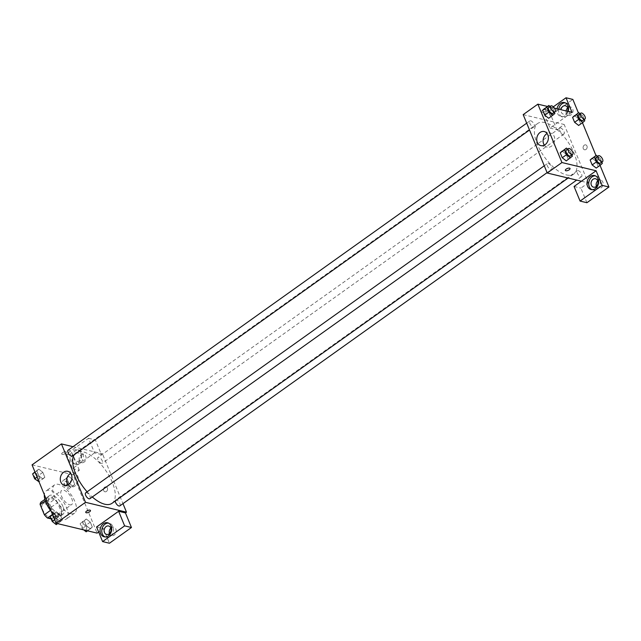 <?xml version="1.0" encoding="UTF-8"?>
<svg xmlns="http://www.w3.org/2000/svg" width="641" height="641" viewBox="0 0 641 641"><rect width="100%" height="100%" fill="white"/><g stroke="black" fill="none" stroke-linecap="round" stroke-linejoin="round"><path stroke-width="0.48" stroke-dasharray="3.21 2.4" d="M69.693 504.796A8.662 3.894 54.5 0 0 71.704 504.547A8.662 3.894 54.5 0 0 69.853 495.245A8.662 3.894 54.5 0 0 61.656 490.453A8.662 3.894 54.5 0 0 62.409 498.033A8.662 3.894 54.5 0 0 69.693 504.796M50.799 518.273A8.662 3.894 54.5 0 0 52.818 518.024A8.662 3.894 54.5 0 0 50.96 508.714A8.662 3.894 54.5 0 0 42.763 503.922A8.662 3.894 54.5 0 0 43.524 511.502A8.662 3.894 54.5 0 0 50.799 518.273M40.936 502.199L48.123 503.93A11.177 5.024 54.5 0 1 51.232 507.183L55.455 517.423A11.177 5.024 54.5 0 1 54.645 519.747L51.184 518.914M51.232 507.183L57.53 502.696L61.752 512.936L55.455 517.423M56.424 518.449L54.397 513.537L56.376 511.798L60.382 514.971L62.401 519.891L60.43 521.63L56.424 518.449L54.397 513.537L56.376 511.798L60.382 514.971L62.401 519.891L60.43 521.63L56.424 518.449L54.653 519.715L60.943 515.252L53.748 513.521L52.474 514.435M60.943 515.252A11.177 5.024 54.5 0 0 61.752 512.936M57.53 502.696A11.177 5.024 54.5 0 0 54.421 499.435L48.123 503.93M53.748 513.521A11.177 5.024 54.5 0 1 50.647 510.268L46.424 500.028A11.177 5.024 54.5 0 1 47.234 497.712L54.421 499.435M60.919 508.121A11.546 5.192 -125.5 0 1 60.791 515.877A11.546 5.192 -125.5 0 1 49.862 509.491A11.546 5.192 -125.5 0 1 47.386 497.079A11.546 5.192 -125.5 0 1 60.919 508.121M63.018 506.63A11.546 5.192 54.5 0 0 49.485 495.589A11.546 5.192 54.5 0 0 50.495 505.693A11.546 5.192 54.5 0 0 60.198 514.715A11.546 5.192 54.5 0 0 62.89 514.386A11.546 5.192 54.5 0 0 63.018 506.63M46.424 500.028L45.303 500.829M47.234 497.712L44.87 499.395M51.16 511.238A17.315 7.78 54.5 0 0 62.201 519.579A17.315 7.78 54.5 0 0 66.239 519.082A17.315 7.78 54.5 0 0 62.522 500.461A17.315 7.78 54.5 0 0 46.136 490.886A17.315 7.78 54.5 0 0 44.333 494.676M70.598 513.593A17.315 7.78 54.5 0 0 74.636 513.096A17.315 7.78 54.5 0 0 70.919 494.475A17.315 7.78 54.5 0 0 54.525 484.9A17.315 7.78 54.5 0 0 56.047 500.052A17.315 7.78 54.5 0 0 70.598 513.593M32.05 464.869L73.042 474.733L97.112 533.12M86.303 518.994L90.309 522.167L92.328 527.086L90.357 528.825L86.351 525.644L84.324 520.732L86.303 518.994L90.309 522.167L92.328 527.086L90.357 528.825L86.351 525.644L84.324 520.732L86.303 518.994L82.104 521.982L86.11 525.163L88.138 530.083L86.158 531.822M72.786 486.198L68.787 483.026L66.76 478.106L68.731 476.367L72.737 479.54L74.765 484.46L72.786 486.198L68.787 483.026L66.76 478.106L68.731 476.367L72.737 479.54L74.765 484.46L68.587 489.195L64.589 486.014L62.562 481.103L64.533 479.356L68.539 482.537L70.566 487.456L68.587 489.195M42.859 479.003L38.861 475.822L36.833 470.911L38.805 469.172L42.811 472.345L44.838 477.265L42.859 479.003L38.861 475.822L36.833 470.911L38.805 469.172L42.811 472.345L44.838 477.265L39.005 481.752M62.554 452.69A2.524 1.034 157.6 0 0 61.712 454.012A2.524 1.034 157.6 0 0 64.437 454.012A2.524 1.034 157.6 0 0 66.376 452.089A2.524 1.034 157.6 0 0 62.554 452.69A2.524 1.034 -22.4 0 1 66.384 452.089A2.524 1.034 -22.4 0 1 64.437 454.012A2.524 1.034 -22.4 0 1 61.712 454.012A2.524 1.034 -22.4 0 1 62.554 452.69M94.547 452.883L72.513 468.595L66.496 453.996L88.53 438.284L94.547 452.883L101.382 454.525L102.432 453.772L122.976 503.634M72.513 468.595L79.34 470.238L73.042 474.733M73.018 446.705L102.432 453.772M70.55 460.55A7.211 5.721 103.5 0 1 71.383 452.754A7.211 5.721 103.5 0 1 77.481 449.79A7.211 5.721 103.5 0 1 81.359 458.147A7.211 5.721 103.5 0 1 74.108 463.82A7.211 5.721 103.5 0 1 70.55 460.55M72.257 460.959A7.211 5.721 -76.5 0 0 75.822 464.236A7.211 5.721 -76.5 0 0 83.074 458.555A7.211 5.721 -76.5 0 0 79.196 450.206A7.211 5.721 -76.5 0 0 73.098 453.163A7.211 5.721 -76.5 0 0 72.257 460.959M75.999 453.572A4.327 3.437 103.5 0 1 78.514 453.011A4.327 3.437 103.5 0 1 80.982 456.448A4.327 3.437 103.5 0 1 79.011 460.871A4.327 3.437 103.5 0 1 76.495 461.424A4.327 3.437 103.5 0 1 74.027 457.995A4.327 3.437 103.5 0 1 75.999 453.572M84.131 462.097A4.327 3.437 103.5 0 1 81.615 462.658A4.327 3.437 103.5 0 1 79.292 457.65A4.327 3.437 103.5 0 1 83.642 454.245A4.327 3.437 103.5 0 1 86.11 457.674A4.327 3.437 103.5 0 1 84.131 462.097M88.53 438.284L95.365 439.926L101.382 454.525M66.496 453.996L73.322 455.639L95.365 439.926M79.34 470.238L73.322 455.639M67.906 484.9A7.235 5.745 -76.5 0 0 70.782 486.92A7.235 5.745 -76.5 0 0 78.058 481.223A7.235 5.745 -76.5 0 0 74.172 472.842A7.235 5.745 -76.5 0 0 70.686 473.33M96.575 526.99L103.409 528.633L98.65 532.022M90.445 510.484L90.445 510.476A2.524 1.034 157.6 0 0 87.713 510.484A2.524 1.034 157.6 0 0 85.774 512.399L85.774 512.399M105.068 536.934A7.211 5.721 -76.5 0 0 105.901 537.222A7.211 5.721 -76.5 0 0 113.153 531.549A7.211 5.721 -76.5 0 0 109.274 523.192A7.211 5.721 -76.5 0 0 108.401 523.072M110.805 528.128A4.327 3.437 103.5 0 1 113.729 527.231A4.327 3.437 103.5 0 1 116.197 530.668A4.327 3.437 103.5 0 1 114.218 535.091A4.327 3.437 103.5 0 1 111.702 535.652A4.327 3.437 103.5 0 1 109.507 533.52M103.409 528.633L109.427 543.231M107.384 488.025A2.524 2.003 -76.5 0 0 106.134 486.88A2.524 2.003 -76.5 0 0 103.594 488.867A2.524 2.003 -76.5 0 0 104.956 491.791A2.524 2.003 -76.5 0 0 107.087 490.75A2.524 2.003 -76.5 0 0 107.384 488.025A2.524 2.003 103.5 0 1 107.087 490.75A2.524 2.003 103.5 0 1 104.956 491.783A2.524 2.003 103.5 0 1 103.594 488.867A2.524 2.003 103.5 0 1 106.134 486.88A2.524 2.003 103.5 0 1 107.376 488.025M89.884 498.698A3.606 1.619 54.5 0 0 89.564 495.541A3.606 1.619 54.5 0 0 86.535 492.713A3.606 1.619 54.5 0 0 85.694 492.817M98.89 457.289A3.606 1.619 54.5 0 0 98.049 457.394A3.606 1.619 54.5 0 0 98.369 460.55A3.606 1.619 54.5 0 0 101.398 463.371A3.606 1.619 54.5 0 0 102.239 463.267A3.606 1.619 54.5 0 0 101.919 460.11A3.606 1.619 54.5 0 0 98.89 457.289M119.811 505.893A3.606 1.619 54.5 0 0 119.49 502.736A3.606 1.619 54.5 0 0 116.462 499.916A3.606 1.619 54.5 0 0 115.62 500.02A3.606 1.619 54.5 0 0 115.236 501.014M72.313 456.072A3.606 1.619 54.5 0 0 71.992 452.915A3.606 1.619 54.5 0 0 68.964 450.086A3.606 1.619 54.5 0 0 68.122 450.19M111.999 503.321A31.056 13.958 54.5 0 0 109.274 476.143A31.056 13.958 54.5 0 0 83.178 451.865A31.056 13.958 54.5 0 0 75.934 452.762A31.056 13.958 54.5 0 0 74.076 454.814M87.112 491.807A31.056 13.958 54.5 0 0 92.288 496.975M566.5 174.937A31.056 13.958 54.5 0 0 573.743 174.04A31.056 13.958 54.5 0 0 567.077 140.651A31.056 13.958 54.5 0 0 537.679 123.473A31.056 13.958 54.5 0 0 540.403 150.651A31.056 13.958 54.5 0 0 566.5 174.937M548.279 163.431A3.606 1.619 -125.5 0 1 551.308 166.251A3.606 1.619 -125.5 0 1 551.629 169.408A3.606 1.619 -125.5 0 1 548.207 167.413A3.606 1.619 -125.5 0 1 547.438 163.535A3.606 1.619 -125.5 0 1 548.279 163.431M563.143 134.081A3.606 1.619 54.5 0 0 563.984 133.977A3.606 1.619 54.5 0 0 563.207 130.099A3.606 1.619 54.5 0 0 559.793 128.104A3.606 1.619 54.5 0 0 560.114 131.261A3.606 1.619 54.5 0 0 563.143 134.081M580.714 176.708A3.606 1.619 54.5 0 0 581.555 176.604A3.606 1.619 54.5 0 0 580.778 172.725A3.606 1.619 54.5 0 0 577.365 170.73A3.606 1.619 54.5 0 0 577.677 173.887A3.606 1.619 54.5 0 0 580.714 176.708M533.216 126.886A3.606 1.619 54.5 0 0 534.057 126.782A3.606 1.619 54.5 0 0 533.28 122.904A3.606 1.619 54.5 0 0 529.867 120.909A3.606 1.619 54.5 0 0 530.187 124.066A3.606 1.619 54.5 0 0 533.216 126.886M581.411 181.235L588.238 182.877L564.176 124.49L556.829 129.73L550.811 115.132L572.846 99.411M523.176 114.627L564.176 124.49M586.002 149.449A2.524 2.003 -76.5 0 0 587.156 146.869A2.524 2.003 -76.5 0 0 585.714 144.866A2.524 2.003 -76.5 0 0 583.182 146.853A2.524 2.003 -76.5 0 0 584.536 149.778A2.524 2.003 -76.5 0 0 586.002 149.449A2.524 2.003 103.5 0 1 584.536 149.778A2.524 2.003 103.5 0 1 583.174 146.853A2.524 2.003 103.5 0 1 585.714 144.866A2.524 2.003 103.5 0 1 587.156 146.869A2.524 2.003 103.5 0 1 586.002 149.449M566.123 110.949A4.327 3.437 -76.5 0 0 568.551 115.412A4.327 3.437 -76.5 0 0 571.067 114.851A4.327 3.437 -76.5 0 0 573.038 110.428A4.327 3.437 -76.5 0 0 570.57 106.991A4.327 3.437 -76.5 0 0 567.646 107.888M596.434 186.275A4.327 3.437 -76.5 0 0 598.63 188.398A4.327 3.437 -76.5 0 0 601.146 187.845A4.327 3.437 -76.5 0 0 603.125 183.422A4.327 3.437 -76.5 0 0 600.657 179.985A4.327 3.437 -76.5 0 0 597.732 180.874M600.032 165.354L595.978 155.523M582.461 122.735L578.406 112.896M586.916 202.716L580.898 188.117L588.238 182.877M567.622 111.31A4.327 3.437 103.5 0 1 565.939 113.617A4.327 3.437 103.5 0 1 563.423 114.178A4.327 3.437 103.5 0 1 560.995 109.715M558.76 109.178A7.211 5.721 -76.5 0 0 559.192 113.713A7.211 5.721 -76.5 0 0 562.75 116.983A7.211 5.721 -76.5 0 0 570.001 111.31A7.211 5.721 -76.5 0 0 566.123 102.953A7.211 5.721 -76.5 0 0 565.25 102.832M568.15 111.43A7.211 5.721 103.5 0 1 561.043 116.574A7.211 5.721 103.5 0 1 557.478 113.305A7.211 5.721 103.5 0 1 557.053 108.762M592.004 189.688A7.211 5.721 -76.5 0 0 592.837 189.976A7.211 5.721 -76.5 0 0 600.088 184.296A7.211 5.721 -76.5 0 0 596.21 175.946A7.211 5.721 -76.5 0 0 595.337 175.826M574.064 186.475L580.898 188.117M572.036 112.367L549.994 128.088L543.977 113.489L553.311 106.831M543.977 113.489L550.811 115.132M549.994 128.088L556.829 129.73M580.033 113.673L582.757 115.829L578.559 118.825L574.552 115.644L578.559 118.825L580.586 123.737L578.607 125.476L574.6 122.295M578.559 118.825L580.586 123.737L578.663 125.436M550.106 106.47L552.83 108.633L548.632 111.63L544.626 108.449L548.632 111.63L550.659 116.542L548.736 118.24M548.632 111.63L550.659 116.542L548.68 118.281L544.674 115.1M567.678 149.097L570.394 151.26L566.195 154.257L562.197 151.076L566.195 154.257L568.222 159.168L566.307 160.867M566.195 154.257L568.222 159.168L566.251 160.907L562.245 157.726M597.604 156.3L600.321 158.455L596.122 161.452L592.124 158.271L596.122 161.452L598.149 166.364L596.178 168.102L592.172 164.921M596.122 161.452L598.149 166.364L596.234 168.062M547.43 106.454L554.401 108.129M544.345 145.138A7.235 5.745 -76.5 0 0 547.222 147.15A7.235 5.745 -76.5 0 0 554.497 141.461A7.235 5.745 -76.5 0 0 550.603 133.08A7.235 5.745 -76.5 0 0 547.126 133.568M570.033 168.471L570.025 168.471A2.524 1.034 157.6 0 0 567.301 168.471A2.524 1.034 157.6 0 0 565.362 170.394L565.362 170.394M542.134 110.685A2.524 1.034 157.6 0 0 541.292 112.007A2.524 1.034 157.6 0 0 544.025 111.999A2.524 1.034 157.6 0 0 545.964 110.084A2.524 1.034 157.6 0 0 542.134 110.685A2.524 1.034 -22.4 0 1 545.964 110.084A2.524 1.034 -22.4 0 1 544.025 111.999A2.524 1.034 -22.4 0 1 541.292 112.007A2.524 1.034 -22.4 0 1 542.134 110.685M570.394 151.26L571.916 154.938M570.514 155.939A3.606 1.619 54.5 0 0 569.745 152.061A3.606 1.619 54.5 0 0 566.323 150.066M572.421 156.18L568.222 159.168M552.83 108.633L554.345 112.311M552.943 113.313A3.606 1.619 54.5 0 0 552.173 109.435A3.606 1.619 54.5 0 0 548.76 107.44M554.858 113.553L550.659 116.542M600.321 158.455L601.843 162.133M600.441 163.135A3.606 1.619 54.5 0 0 599.672 159.256A3.606 1.619 54.5 0 0 596.25 157.261M602.348 163.375L598.149 166.364M582.757 115.829L584.272 119.506M582.869 120.508A3.606 1.619 54.5 0 0 582.1 116.63A3.606 1.619 54.5 0 0 578.687 114.635M584.784 120.748L580.586 123.737M52.177 514.787L56.184 517.968L58.211 522.88L56.232 524.618M55.463 522.744A3.606 1.619 54.5 0 0 56.296 522.639A3.606 1.619 54.5 0 0 55.527 518.761A3.606 1.619 54.5 0 0 52.113 516.766A3.606 1.619 54.5 0 0 52.426 519.923A3.606 1.619 54.5 0 0 55.463 522.744M56.376 511.798L52.522 514.547M60.382 514.971L56.184 517.968M62.401 519.891L58.211 522.88M60.43 521.63L57.626 523.625M54.397 513.537L52.626 514.795M55.438 522.76A3.606 1.619 54.5 0 0 56.28 522.655A3.606 1.619 54.5 0 0 55.511 518.777A3.606 1.619 54.5 0 0 52.097 516.782A3.606 1.619 54.5 0 0 52.41 519.939A3.606 1.619 54.5 0 0 55.438 522.76M34.606 472.161L38.612 475.342L40.639 480.253L38.66 482M37.891 480.117A3.606 1.619 54.5 0 0 38.732 480.013A3.606 1.619 54.5 0 0 37.955 476.135A3.606 1.619 54.5 0 0 34.542 474.14A3.606 1.619 54.5 0 0 34.854 477.297A3.606 1.619 54.5 0 0 37.891 480.117M38.805 469.172L34.951 471.92M42.811 472.345L38.612 475.342M44.838 477.265L40.639 480.253M38.861 475.822L37.082 477.088M36.833 470.911L35.063 472.177M37.875 480.133A3.606 1.619 54.5 0 0 38.716 480.029A3.606 1.619 54.5 0 0 37.939 476.151A3.606 1.619 54.5 0 0 34.526 474.156A3.606 1.619 54.5 0 0 34.838 477.313A3.606 1.619 54.5 0 0 37.875 480.133M83.755 529.907L82.152 528.641L80.133 523.721L82.104 521.982M85.389 529.947A3.606 1.619 54.5 0 0 86.223 529.843A3.606 1.619 54.5 0 0 85.453 525.957A3.606 1.619 54.5 0 0 82.04 523.961A3.606 1.619 54.5 0 0 82.352 527.118A3.606 1.619 54.5 0 0 85.389 529.947A3.606 1.619 54.5 0 0 86.206 529.851A3.606 1.619 54.5 0 0 85.437 525.973A3.606 1.619 54.5 0 0 82.024 523.977A3.606 1.619 54.5 0 0 82.336 527.134A3.606 1.619 54.5 0 0 85.365 529.955M90.309 522.167L86.11 525.163M92.328 527.086L88.138 530.083M90.357 528.825L87.553 530.82M86.351 525.644L82.152 528.641M84.324 520.732L80.133 523.721M67.818 487.32A3.606 1.619 54.5 0 0 68.659 487.216A3.606 1.619 54.5 0 0 67.882 483.338A3.606 1.619 54.5 0 0 64.469 481.335A3.606 1.619 54.5 0 0 64.781 484.5A3.606 1.619 54.5 0 0 67.818 487.32M68.731 476.367L64.533 479.356M72.737 479.54L68.539 482.537M74.765 484.46L70.566 487.456M68.787 483.026L64.589 486.014M66.76 478.106L62.562 481.103M67.802 487.328A3.606 1.619 54.5 0 0 68.643 487.224A3.606 1.619 54.5 0 0 67.866 483.346A3.606 1.619 54.5 0 0 64.453 481.351A3.606 1.619 54.5 0 0 64.765 484.508A3.606 1.619 54.5 0 0 67.802 487.328M52.818 518.024L71.704 504.547M42.763 503.922L61.656 490.453M49.485 495.589L47.386 497.079M62.89 514.386L60.791 515.877M54.525 484.9L46.136 490.886M74.636 513.096L66.239 519.082M74.108 463.82L75.822 464.236M77.481 449.79L79.196 450.206M83.642 454.245L78.514 453.011M81.615 462.658L76.495 461.424M64.429 485.389L70.782 486.92M67.81 471.311L74.172 472.842M104.195 536.813L105.901 537.222M107.568 522.784L109.274 523.192M113.729 527.231L108.601 525.997M111.702 535.652L106.574 534.418M537.679 123.473L75.934 452.762M573.743 174.04L568.126 178.046M547.085 172.645L551.629 169.408M544.265 165.795L547.438 163.535M559.793 128.104L98.049 457.394M563.984 133.977L102.239 463.267M577.365 170.73L115.62 500.02M581.555 176.604L576.66 180.097M529.867 120.909L526.694 123.168M534.057 126.782L529.522 130.019M570.57 106.991L565.45 105.765M568.551 115.412L563.423 114.178M561.043 116.574L562.75 116.983M564.417 102.544L566.123 102.953M600.657 179.985L595.529 178.751M598.63 188.398L593.51 187.172M591.122 189.568L592.837 189.976M594.495 175.538L596.21 175.946M540.868 145.627L547.222 147.15M544.249 131.549L550.603 133.08"/><path stroke-width="0.96" d="M50.487 510.38L44.349 514.755L40.127 504.515A11.177 5.024 54.5 0 1 40.936 502.199L44.87 499.395M51.184 518.914L47.458 518.016A11.177 5.024 54.5 0 1 44.349 514.755M52.474 514.435L47.458 518.016M45.303 500.829L40.127 504.515M44.333 494.676A17.315 7.78 54.5 0 0 51.16 511.238M98.65 532.022L97.112 533.12L56.12 523.264L32.05 464.869L61.432 443.917L73.018 446.705M60.855 482.104A7.235 5.745 103.5 0 1 61.696 474.284A7.235 5.745 103.5 0 1 67.81 471.311A7.235 5.745 103.5 0 1 71.704 479.692A7.235 5.745 103.5 0 1 64.429 485.389A7.235 5.745 103.5 0 1 60.855 482.104M122.976 503.634L126.493 512.167L85.501 502.312L56.12 523.264M85.501 502.312L61.432 443.917M70.686 473.33A7.235 5.745 -76.5 0 0 67.209 483.635A7.235 5.745 -76.5 0 0 67.906 484.9M85.774 512.399A2.524 1.034 157.6 0 0 89.604 511.798A2.524 1.034 -22.4 0 1 85.774 512.407A2.524 1.034 -22.4 0 1 87.721 510.484A2.524 1.034 -22.4 0 1 90.445 510.484A2.524 1.034 -22.4 0 1 89.604 511.798A2.524 1.034 157.6 0 0 90.445 510.476M118.617 511.27L96.575 526.99L102.592 541.589L124.634 525.868L118.617 511.27L125.444 512.912L126.493 512.167M100.637 533.536A7.211 5.721 103.5 0 1 101.47 525.74A7.211 5.721 103.5 0 1 107.568 522.784A7.211 5.721 103.5 0 1 111.446 531.133A7.211 5.721 103.5 0 1 104.195 536.813A7.211 5.721 103.5 0 1 100.637 533.536M108.401 523.072A7.211 5.721 -76.5 0 0 102.897 526.622A7.211 5.721 -76.5 0 0 102.344 533.953A7.211 5.721 -76.5 0 0 105.068 536.934M106.086 526.557A4.327 3.437 103.5 0 1 108.601 525.997A4.327 3.437 103.5 0 1 111.069 529.434A4.327 3.437 103.5 0 1 109.098 533.857A4.327 3.437 103.5 0 1 106.574 534.418A4.327 3.437 103.5 0 1 104.114 530.98A4.327 3.437 103.5 0 1 106.086 526.557M109.507 533.52A4.327 3.437 103.5 0 1 110.805 528.128M124.634 525.868L131.461 527.511L125.444 512.912M102.592 541.589L109.427 543.231L131.461 527.511M544.265 165.795L85.694 492.817A3.606 1.619 54.5 0 0 86.463 496.703A3.606 1.619 54.5 0 0 89.884 498.698L547.085 172.645M115.236 501.014A3.606 1.619 54.5 0 0 118.97 505.997A3.606 1.619 54.5 0 0 119.811 505.893L576.66 180.097M526.694 123.168L68.122 450.19A3.606 1.619 54.5 0 0 68.443 453.355A3.606 1.619 54.5 0 0 71.472 456.176A3.606 1.619 54.5 0 0 72.313 456.072L529.522 130.019M74.076 454.814A31.056 13.958 54.5 0 0 87.112 491.807M92.288 496.975A31.056 13.958 54.5 0 0 104.755 504.219A31.056 13.958 54.5 0 0 111.999 503.321L568.126 178.046M581.411 181.235L574.064 186.475L580.081 201.074L602.115 185.361L596.098 170.762L581.411 181.235L547.246 173.022L523.176 114.627L537.871 104.154L547.43 106.454M567.646 107.888A4.327 3.437 -76.5 0 0 566.123 110.949M597.732 180.874A4.327 3.437 -76.5 0 0 596.434 186.275M580.081 201.074L586.916 202.716L608.95 187.004L600.032 165.354M595.978 155.523L582.461 122.735M578.406 112.896L572.846 99.411L566.019 97.769L572.036 112.367L554.401 108.129M560.995 109.715A4.327 3.437 103.5 0 1 562.934 106.318A4.327 3.437 103.5 0 1 565.45 105.765A4.327 3.437 103.5 0 1 567.622 111.31M565.25 102.832A7.211 5.721 -76.5 0 0 558.76 109.178M557.053 108.762A7.211 5.721 103.5 0 1 564.417 102.544A7.211 5.721 103.5 0 1 568.15 111.43M596.026 186.611A4.327 3.437 103.5 0 1 593.51 187.172A4.327 3.437 103.5 0 1 591.178 182.156A4.327 3.437 103.5 0 1 595.529 178.751A4.327 3.437 103.5 0 1 597.997 182.188A4.327 3.437 103.5 0 1 596.026 186.611M595.337 175.826A7.211 5.721 -76.5 0 0 589.832 179.368A7.211 5.721 -76.5 0 0 589.271 186.699A7.211 5.721 -76.5 0 0 592.004 189.688M587.565 186.291A7.211 5.721 103.5 0 1 588.398 178.494A7.211 5.721 103.5 0 1 594.495 175.538A7.211 5.721 103.5 0 1 598.382 183.887A7.211 5.721 103.5 0 1 591.122 189.568A7.211 5.721 103.5 0 1 587.565 186.291M602.115 185.361L608.95 187.004M553.311 106.831L566.019 97.769M578.663 125.436L574.6 122.303L572.581 117.383L578.751 112.656L580.033 113.673M554.345 112.311L554.858 113.553L548.68 118.281L544.674 115.108L542.655 110.188L548.824 105.461L550.106 106.47M571.916 154.938L572.421 156.18L566.251 160.907L562.245 157.734L560.218 152.814L566.396 148.087L567.678 149.097M596.234 168.062L592.172 164.929L590.145 160.01L592.116 158.263M596.098 170.762L561.941 162.542L537.871 104.154M540.043 132.487A7.235 5.745 103.5 0 1 544.249 131.549A7.235 5.745 103.5 0 1 548.143 139.93A7.235 5.745 103.5 0 1 540.868 145.627A7.235 5.745 103.5 0 1 536.741 139.882A7.235 5.745 103.5 0 1 540.043 132.487M561.941 162.542L547.246 173.022M547.126 133.568A7.235 5.745 -76.5 0 0 546.396 134.017A7.235 5.745 -76.5 0 0 544.345 145.138M565.362 170.394A2.524 1.034 157.6 0 0 569.192 169.793A2.524 1.034 -22.4 0 1 565.362 170.394A2.524 1.034 -22.4 0 1 567.301 168.479A2.524 1.034 -22.4 0 1 570.033 168.471A2.524 1.034 -22.4 0 1 569.192 169.793A2.524 1.034 157.6 0 0 570.025 168.471M570.45 157.918L566.444 154.737L564.417 149.826L566.396 148.087M568.423 148.568L566.323 150.066A3.606 1.619 54.5 0 0 566.644 153.223A3.606 1.619 54.5 0 0 569.673 156.043A3.606 1.619 54.5 0 0 570.514 155.939L572.613 154.441A3.606 1.619 54.5 0 0 571.836 150.563A3.606 1.619 54.5 0 0 568.423 148.568A3.606 1.619 54.5 0 0 568.743 151.725A3.606 1.619 54.5 0 0 571.772 154.545A3.606 1.619 54.5 0 0 572.613 154.441M566.444 154.737L562.245 157.734L560.218 152.814L562.197 151.076M564.417 149.826L560.218 152.814M552.879 115.292L548.872 112.111L546.845 107.199L548.824 105.461M550.859 105.941L548.76 107.44A3.606 1.619 54.5 0 0 549.073 110.597A3.606 1.619 54.5 0 0 552.101 113.417A3.606 1.619 54.5 0 0 552.943 113.313L555.042 111.814A3.606 1.619 54.5 0 0 554.273 107.936A3.606 1.619 54.5 0 0 550.859 105.941A3.606 1.619 54.5 0 0 551.172 109.098A3.606 1.619 54.5 0 0 554.201 111.919A3.606 1.619 54.5 0 0 555.042 111.814M548.872 112.111L544.674 115.108L542.655 110.188L544.626 108.449M546.845 107.199L542.655 110.188M601.843 162.133L602.348 163.375L600.377 165.114L596.37 161.933L594.343 157.021L596.322 155.282L597.604 156.3M598.349 155.763L596.25 157.261A3.606 1.619 54.5 0 0 596.571 160.418A3.606 1.619 54.5 0 0 599.599 163.239A3.606 1.619 54.5 0 0 600.441 163.135L602.54 161.636A3.606 1.619 54.5 0 0 601.763 157.758A3.606 1.619 54.5 0 0 598.349 155.763A3.606 1.619 54.5 0 0 598.67 158.92A3.606 1.619 54.5 0 0 601.699 161.74A3.606 1.619 54.5 0 0 602.54 161.636M596.322 155.282L590.145 160.01L592.172 164.929L596.37 161.933M600.377 165.114L596.178 168.102M594.343 157.021L590.145 160.01M584.272 119.506L584.784 120.748L582.805 122.487L578.799 119.306L576.772 114.394L578.751 112.656M580.786 113.136L578.687 114.635A3.606 1.619 54.5 0 0 578.999 117.792A3.606 1.619 54.5 0 0 582.028 120.612A3.606 1.619 54.5 0 0 582.869 120.508L584.969 119.01A3.606 1.619 54.5 0 0 584.199 115.132A3.606 1.619 54.5 0 0 580.786 113.136A3.606 1.619 54.5 0 0 581.099 116.293A3.606 1.619 54.5 0 0 584.127 119.114A3.606 1.619 54.5 0 0 584.969 119.01M582.805 122.487L578.607 125.476M578.799 119.306L574.6 122.303L572.581 117.383L574.552 115.644M576.772 114.394L572.581 117.383M57.626 523.625L56.232 524.618L52.225 521.445L50.206 516.526L52.522 514.547M54.653 519.715L52.225 521.445M52.626 514.795L50.206 516.526M39.005 481.752L34.662 478.819L32.635 473.899L34.951 471.92M37.082 477.088L34.662 478.819M35.063 472.177L32.635 473.899M87.553 530.82L86.158 531.822L83.755 529.907"/></g></svg>
